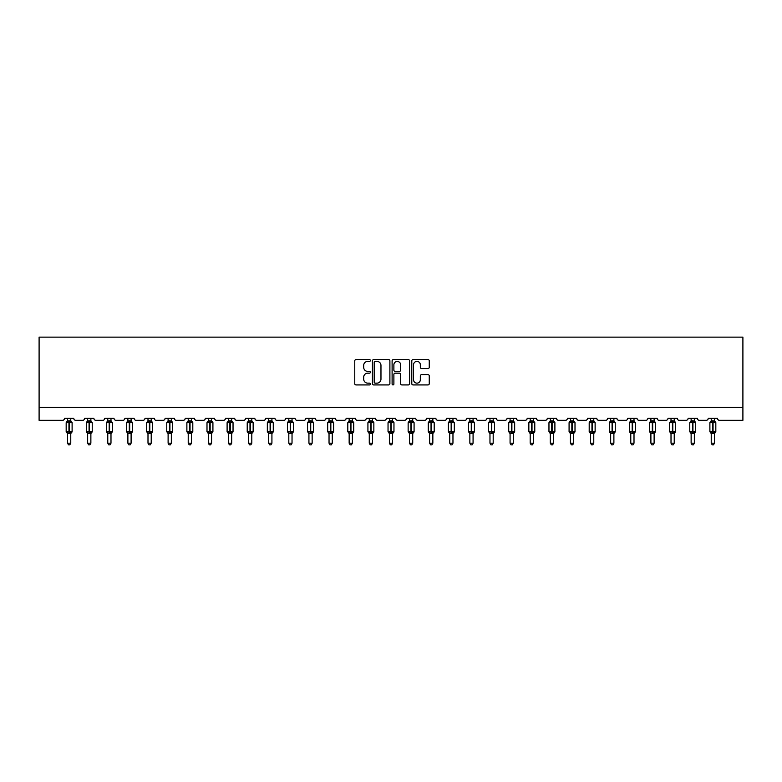 <?xml version="1.0" encoding="UTF-8"?>
<svg xmlns="http://www.w3.org/2000/svg" width="782" height="782" viewBox="0 0 782 782"><rect width="100%" height="100%" fill="white"/><g stroke="black" fill="none" stroke-linecap="round" stroke-linejoin="round"><path stroke-width="1.17" d="M370.365 360.502A0.89 0.89 0 0 0 369.485 359.612L356.035 359.612A1.261 1.261 0 0 0 354.764 360.883L354.764 383.659A1.261 1.261 0 0 0 356.035 384.93L369.485 384.93A0.89 0.89 0 0 0 370.365 384.04A0.89 0.89 0 0 0 369.485 383.151L367.745 383.151A4.047 4.047 0 0 1 363.689 379.104L363.689 377.207A4.047 4.047 0 0 1 367.745 373.161L369.485 373.161A0.89 0.89 0 0 0 370.365 372.271A0.89 0.89 0 0 0 369.485 371.382L367.745 371.382A4.047 4.047 0 0 1 363.689 367.335L363.689 365.438A4.047 4.047 0 0 1 367.745 361.382L369.485 361.382A0.89 0.89 0 0 0 370.365 360.502M427.989 368.537A1.261 1.261 0 0 0 429.259 367.266L429.259 360.883A1.261 1.261 0 0 0 427.989 359.612L413.052 359.612A1.261 1.261 0 0 0 411.791 360.883L411.791 383.659A1.261 1.261 0 0 0 413.052 384.93L427.989 384.93A1.261 1.261 0 0 0 429.259 383.659L429.259 375.937A1.261 1.261 0 0 0 427.989 374.676L421.596 374.676A1.261 1.261 0 0 0 420.335 375.937L420.335 379.769A3.382 3.382 0 0 1 416.943 383.151A3.382 3.382 0 0 1 413.561 379.769L413.561 364.774A3.382 3.382 0 0 1 416.943 361.382A3.382 3.382 0 0 1 420.335 364.774L420.335 367.266A1.261 1.261 0 0 0 421.596 368.537L427.989 368.537M742.9 407.412L742.9 337.13L39.1 337.13L39.1 420.305L62.57 420.305A1.935 1.935 0 0 0 64.505 418.37L73.791 418.37A1.935 1.935 0 0 0 75.717 420.305L82.687 420.305A1.935 1.935 0 0 0 84.622 418.37L93.899 418.37A1.935 1.935 0 0 0 95.834 420.305L102.804 420.305A1.935 1.935 0 0 0 104.739 418.37L114.016 418.37A1.935 1.935 0 0 0 115.951 420.305L122.921 420.305A1.935 1.935 0 0 0 124.846 418.37L134.133 418.37A1.935 1.935 0 0 0 136.068 420.305L143.028 420.305A1.935 1.935 0 0 0 144.963 418.37L154.25 418.37A1.935 1.935 0 0 0 156.185 420.305L163.145 420.305A1.935 1.935 0 0 0 165.08 418.37L174.366 418.37A1.935 1.935 0 0 0 176.302 420.305L183.262 420.305A1.935 1.935 0 0 0 185.197 418.37L194.483 418.37A1.935 1.935 0 0 0 196.419 420.305L203.379 420.305A1.935 1.935 0 0 0 205.314 418.37L214.6 418.37A1.935 1.935 0 0 0 216.536 420.305L223.496 420.305A1.935 1.935 0 0 0 225.431 418.37L234.717 418.37A1.935 1.935 0 0 0 236.653 420.305L243.613 420.305A1.935 1.935 0 0 0 245.548 418.37L254.834 418.37A1.935 1.935 0 0 0 256.76 420.305L263.73 420.305A1.935 1.935 0 0 0 265.665 418.37L274.951 418.37A1.935 1.935 0 0 0 276.877 420.305L283.846 420.305A1.935 1.935 0 0 0 285.782 418.37L295.058 418.37A1.935 1.935 0 0 0 296.994 420.305L303.963 420.305A1.935 1.935 0 0 0 305.899 418.37L315.175 418.37A1.935 1.935 0 0 0 317.111 420.305L324.08 420.305A1.935 1.935 0 0 0 326.006 418.37L335.292 418.37A1.935 1.935 0 0 0 337.228 420.305L344.188 420.305A1.935 1.935 0 0 0 346.123 418.37L355.409 418.37A1.935 1.935 0 0 0 357.345 420.305L364.304 420.305A1.935 1.935 0 0 0 366.24 418.37L375.526 418.37A1.935 1.935 0 0 0 377.462 420.305L384.421 420.305A1.935 1.935 0 0 0 386.357 418.37L395.643 418.37A1.935 1.935 0 0 0 397.579 420.305L404.538 420.305A1.935 1.935 0 0 0 406.474 418.37L415.76 418.37A1.935 1.935 0 0 0 417.696 420.305L424.655 420.305A1.935 1.935 0 0 0 426.591 418.37L435.877 418.37A1.935 1.935 0 0 0 437.812 420.305L444.772 420.305A1.935 1.935 0 0 0 446.708 418.37L455.994 418.37A1.935 1.935 0 0 0 457.92 420.305L464.889 420.305A1.935 1.935 0 0 0 466.825 418.37L476.101 418.37A1.935 1.935 0 0 0 478.037 420.305L485.006 420.305A1.935 1.935 0 0 0 486.942 418.37L496.218 418.37A1.935 1.935 0 0 0 498.154 420.305L505.123 420.305A1.935 1.935 0 0 0 507.049 418.37L516.335 418.37A1.935 1.935 0 0 0 518.271 420.305L525.24 420.305A1.935 1.935 0 0 0 527.166 418.37L536.452 418.37A1.935 1.935 0 0 0 538.387 420.305L545.347 420.305A1.935 1.935 0 0 0 547.283 418.37L556.569 418.37A1.935 1.935 0 0 0 558.504 420.305L565.464 420.305A1.935 1.935 0 0 0 567.4 418.37L576.686 418.37A1.935 1.935 0 0 0 578.621 420.305L585.581 420.305A1.935 1.935 0 0 0 587.517 418.37L596.803 418.37A1.935 1.935 0 0 0 598.738 420.305L605.698 420.305A1.935 1.935 0 0 0 607.634 418.37L616.92 418.37A1.935 1.935 0 0 0 618.855 420.305L625.815 420.305A1.935 1.935 0 0 0 627.751 418.37L637.037 418.37A1.935 1.935 0 0 0 638.972 420.305L645.932 420.305A1.935 1.935 0 0 0 647.867 418.37L657.154 418.37A1.935 1.935 0 0 0 659.079 420.305L666.049 420.305A1.935 1.935 0 0 0 667.984 418.37L677.261 418.37A1.935 1.935 0 0 0 679.196 420.305L686.166 420.305A1.935 1.935 0 0 0 688.101 418.37L697.378 418.37A1.935 1.935 0 0 0 699.313 420.305L706.283 420.305A1.935 1.935 0 0 0 708.209 418.37L717.495 418.37A1.935 1.935 0 0 0 719.43 420.305L742.9 420.305L742.9 407.412L39.1 407.412M389.895 360.883A1.261 1.261 0 0 0 388.625 359.612L373.688 359.612A1.261 1.261 0 0 0 372.428 360.883L372.428 383.659A1.261 1.261 0 0 0 373.688 384.93L388.625 384.93A1.261 1.261 0 0 0 389.895 383.659L389.895 360.883M393.375 359.612L408.312 359.612A1.261 1.261 0 0 1 409.572 360.883L409.572 383.659A1.261 1.261 0 0 1 408.312 384.93L401.919 384.93A1.261 1.261 0 0 1 400.648 383.659L400.648 374.422A1.261 1.261 0 0 0 399.387 373.161L395.145 373.161A1.261 1.261 0 0 0 393.884 374.422L393.884 384.04A0.89 0.89 0 0 1 392.994 384.93A0.89 0.89 0 0 1 392.105 384.04L392.105 360.883A1.261 1.261 0 0 1 393.375 359.612M375.086 361.382A0.89 0.89 0 0 0 374.197 362.271L374.197 382.271A0.89 0.89 0 0 0 375.086 383.151L376.914 383.151A4.047 4.047 0 0 0 380.971 379.104L380.971 365.438A4.047 4.047 0 0 0 376.914 361.382L375.086 361.382M400.648 364.832A3.382 3.382 0 0 0 397.266 361.45A3.382 3.382 0 0 0 393.884 364.832L393.884 370.121A1.261 1.261 0 0 0 395.145 371.382L399.387 371.382A1.261 1.261 0 0 0 400.648 370.121L400.648 364.832M67.535 443.189L70.761 443.189L69.794 444.87L68.503 444.87L67.535 443.189L67.535 433.404A1.417 1.349 180 0 0 66.793 432.221L69.334 431.684L69.334 422.075L71.69 422.055A0.645 0.645 0 0 1 72.11 422.661L66.177 422.661L66.177 431.684L68.953 431.684L68.953 422.075L66.793 422.114A1.417 1.349 0 0 0 67.535 420.921L70.761 420.99L70.761 418.37M70.761 443.189L70.761 433.345L68.953 433.541L68.953 432.26L69.334 431.684L72.11 431.684A0.645 0.645 0 0 1 71.69 432.29L70.761 433.619M70.761 433.414L70.761 433.414A1.417 1.349 180 0 1 71.504 432.221L71.69 432.29M68.953 433.541L67.535 433.414M67.535 418.37L67.535 420.931M69.334 433.541L69.334 432.26L71.504 432.221M67.535 420.99L67.066 422.534L67.535 420.99M71.221 422.534L70.761 420.99M70.761 433.345L71.221 431.811M67.535 433.345L67.066 431.811M87.652 443.189L90.868 443.189L89.901 444.87L88.62 444.87L87.652 443.189L87.652 433.404A1.417 1.349 180 0 0 86.9 432.221L89.451 431.684L89.451 422.075L91.807 422.055A0.645 0.645 0 0 1 92.227 422.661L86.294 422.661L86.294 431.684L89.07 431.684L89.07 422.075L86.9 422.114A1.417 1.349 0 0 0 87.652 420.921L90.878 420.99L90.868 418.37M90.868 443.189L90.878 433.345L89.07 433.541L89.07 432.26L89.451 431.684L92.227 431.684A0.645 0.645 0 0 1 91.807 432.29L90.868 433.619M90.868 433.414L90.868 433.414A1.417 1.349 180 0 1 91.621 432.221L91.807 432.29M89.07 433.541L87.652 433.414M87.652 418.37L87.652 420.931M89.451 433.541L89.451 432.26L91.621 432.221M87.652 420.99L87.183 422.534L87.652 420.99M91.338 422.534L90.878 420.99M90.878 433.345L91.338 431.811M87.652 433.345L87.183 431.811M107.769 443.189L110.985 443.189L110.018 444.87L108.737 444.87L107.769 443.189L107.769 433.404A1.417 1.349 180 0 0 107.017 432.221L109.568 431.684L109.568 422.075L111.924 422.055A0.645 0.645 0 0 1 112.344 422.661L106.411 422.661L106.411 431.684L109.187 431.684L109.187 422.075L107.017 422.114A1.417 1.349 0 0 0 107.769 420.921L110.985 420.99L110.985 418.37M110.985 443.189L110.985 433.345L109.187 433.541L109.187 432.26L109.568 431.684L112.344 431.684A0.645 0.645 0 0 1 111.924 432.29L110.985 433.619M110.985 433.414L110.985 433.414A1.417 1.349 180 0 1 111.738 432.221L111.924 432.29M109.187 433.541L107.769 433.414M107.769 418.37L107.769 420.931M109.568 433.541L109.568 432.26L111.738 432.221M107.76 420.99L107.3 422.534L107.76 420.99M111.455 422.534L110.985 420.99M110.985 433.345L111.455 431.811M107.76 433.345L107.3 431.811M127.877 443.189L131.102 443.189L130.135 444.87L128.844 444.87L127.877 443.189L127.877 433.404A1.417 1.349 180 0 0 127.134 432.221L129.685 431.684L129.685 422.075L132.031 422.055A0.645 0.645 0 0 1 132.461 422.661L126.528 422.661L126.528 431.684L129.304 431.684L129.304 422.075L127.134 422.114A1.417 1.349 0 0 0 127.877 420.921L131.102 420.99L131.102 418.37M131.102 443.189L131.102 433.345L129.304 433.541L129.304 432.26L129.685 431.684L132.461 431.684A0.645 0.645 0 0 1 132.031 432.29L131.102 433.619M131.102 433.414L131.102 433.414A1.417 1.349 180 0 1 131.845 432.221L132.031 432.29M129.304 433.541L127.877 433.414M127.877 418.37L127.877 420.931M129.685 433.541L129.685 432.26L131.845 432.221M127.877 420.99L127.417 422.534L127.877 420.99M131.571 422.534L131.102 420.99M131.102 433.345L131.571 431.811M127.877 433.345L127.417 431.811M147.994 443.189L151.219 443.189L150.252 444.87L148.961 444.87L147.994 443.189L147.994 433.404A1.417 1.349 180 0 0 147.251 432.221L149.802 431.684L149.802 422.075L152.148 422.055A0.645 0.645 0 0 1 152.578 422.661L146.645 422.661L146.645 431.684L149.411 431.684L149.411 422.075L147.251 422.114A1.417 1.349 0 0 0 147.994 420.921L151.219 420.99L151.219 418.37M151.219 443.189L151.219 433.345L149.411 433.541L149.411 432.26L149.802 431.684L152.578 431.684A0.645 0.645 0 0 1 152.148 432.29L151.219 433.619M151.219 433.414L151.219 433.414A1.417 1.349 180 0 1 151.962 432.221L152.148 432.29M149.411 433.541L147.994 433.414M147.994 418.37L147.994 420.931M149.802 433.541L149.802 432.26L151.962 432.221M147.994 420.99L147.524 422.534L147.994 420.99M151.688 422.534L151.219 420.99M151.219 433.345L151.688 431.811M147.994 433.345L147.524 431.811M168.11 443.189L171.336 443.189L170.368 444.87L169.078 444.87L168.11 443.189L168.11 433.404A1.417 1.349 180 0 0 167.368 432.221L169.919 431.684L169.919 422.075L172.265 422.055A0.645 0.645 0 0 1 172.695 422.661L166.762 422.661L166.762 431.684L169.528 431.684L169.528 422.075L167.368 422.114A1.417 1.349 0 0 0 168.11 420.921L171.336 420.99L171.336 418.37M171.336 443.189L171.336 433.345L169.528 433.541L169.528 432.26L169.919 431.684L172.695 431.684A0.645 0.645 0 0 1 172.265 432.29L171.336 433.619M171.336 433.414L171.336 433.414A1.417 1.349 180 0 1 172.079 432.221L172.265 432.29M169.528 433.541L168.11 433.414M168.11 418.37L168.11 420.931M169.919 433.541L169.919 432.26L172.079 432.221M168.11 420.99L167.641 422.534L168.11 420.99M171.805 422.534L171.336 420.99M171.336 433.345L171.805 431.811M168.11 433.345L167.641 431.811M188.227 443.189L191.453 443.189L190.485 444.87L189.195 444.87L188.227 443.189L188.227 433.404A1.417 1.349 180 0 0 187.485 432.221L190.036 431.684L190.036 422.075L192.382 422.055A0.645 0.645 0 0 1 192.802 422.661L186.878 422.661L186.878 431.684L189.645 431.684L189.645 422.075L187.485 422.114A1.417 1.349 0 0 0 188.227 420.921L191.453 420.99L191.453 418.37M191.453 443.189L191.453 433.345L189.645 433.541L189.645 432.26L190.036 431.684L192.802 431.684A0.645 0.645 0 0 1 192.382 432.29L191.453 433.619M191.453 433.414L191.453 433.414A1.417 1.349 180 0 1 192.196 432.221L192.382 432.29M189.645 433.541L188.227 433.414M188.227 418.37L188.227 420.931M190.036 433.541L190.036 432.26L192.196 432.221M188.227 420.99L187.758 422.534L188.227 420.99M191.922 422.534L191.453 420.99M191.453 433.345L191.922 431.811M188.227 433.345L187.758 431.811M208.344 443.189L211.57 443.189L210.602 444.87L209.312 444.87L208.344 443.189L208.344 433.404A1.417 1.349 180 0 0 207.601 432.221L210.153 431.684L210.153 422.075L212.499 422.055A0.645 0.645 0 0 1 212.919 422.661L206.995 422.661L206.995 431.684L209.762 431.684L209.762 422.075L207.601 422.114A1.417 1.349 0 0 0 208.344 420.921L211.57 420.99L211.57 418.37M211.57 443.189L211.57 433.345L209.762 433.541L209.762 432.26L210.153 431.684L212.919 431.684A0.645 0.645 0 0 1 212.499 432.29L211.57 433.619M211.57 433.414L211.57 433.414A1.417 1.349 180 0 1 212.313 432.221L212.499 432.29M209.762 433.541L208.344 433.414M208.344 418.37L208.344 420.931M210.153 433.541L210.153 432.26L212.313 432.221M208.344 420.99L207.875 422.534L208.344 420.99M212.039 422.534L211.57 420.99M211.57 433.345L212.039 431.811M208.344 433.345L207.875 431.811M228.461 443.189L231.687 443.189L230.719 444.87L229.429 444.87L228.461 443.189L228.461 433.404A1.417 1.349 180 0 0 227.718 432.221L230.27 431.684L230.27 422.075L232.616 422.055A0.645 0.645 0 0 1 233.036 422.661L227.103 422.661L227.103 431.684L229.879 431.684L229.879 422.075L227.718 422.114A1.417 1.349 0 0 0 228.461 420.921L231.687 420.99L231.687 418.37M231.687 443.189L231.687 433.345L229.879 433.541L229.879 432.26L230.27 431.684L233.036 431.684A0.645 0.645 0 0 1 232.616 432.29L231.687 433.619M231.687 433.414L231.687 433.414A1.417 1.349 180 0 1 232.43 432.221L232.616 432.29M229.879 433.541L228.461 433.414M228.461 418.37L228.461 420.931M230.27 433.541L230.27 432.26L232.43 432.221M228.461 420.99L227.992 422.534L228.461 420.99M232.156 422.534L231.687 420.99M231.687 433.345L232.156 431.811M228.461 433.345L227.992 431.811M248.578 443.189L251.804 443.189L250.836 444.87L249.546 444.87L248.578 443.189L248.578 433.404A1.417 1.349 180 0 0 247.835 432.221L250.387 431.684L250.387 422.075L252.733 422.055A0.645 0.645 0 0 1 253.153 422.661L247.22 422.661L247.22 431.684L249.996 431.684L249.996 422.075L247.835 422.114A1.417 1.349 0 0 0 248.578 420.921L251.804 420.99L251.804 418.37M251.804 443.189L251.804 433.345L249.996 433.541L249.996 432.26L250.387 431.684L253.153 431.684A0.645 0.645 0 0 1 252.733 432.29L251.804 433.619M251.804 433.414L251.804 433.414A1.417 1.349 180 0 1 252.547 432.221L252.733 432.29M249.996 433.541L248.578 433.414M248.578 418.37L248.578 420.931M250.387 433.541L250.387 432.26L252.547 432.221M248.578 420.99L248.109 422.534L248.578 420.99M252.263 422.534L251.804 420.99M251.804 433.345L252.263 431.811M248.578 433.345L248.109 431.811M268.695 443.189L271.921 443.189L270.953 444.87L269.663 444.87L268.695 443.189L268.695 433.404A1.417 1.349 180 0 0 267.952 432.221L270.494 431.684L270.494 422.075L272.85 422.055A0.645 0.645 0 0 1 273.27 422.661L267.336 422.661L267.336 431.684L270.113 431.684L270.113 422.075L267.952 422.114A1.417 1.349 0 0 0 268.695 420.921L271.921 420.99L271.921 418.37M271.921 443.189L271.921 433.345L270.113 433.541L270.113 432.26L270.494 431.684L273.27 431.684A0.645 0.645 0 0 1 272.85 432.29L271.921 433.619M271.921 433.414L271.921 433.414A1.417 1.349 180 0 1 272.664 432.221L272.85 432.29M270.113 433.541L268.695 433.414M268.695 418.37L268.695 420.931M270.494 433.541L270.494 432.26L272.664 432.221M268.695 420.99L268.226 422.534L268.695 420.99M272.38 422.534L271.921 420.99M271.921 433.345L272.38 431.811M268.695 433.345L268.226 431.811M288.812 443.189L292.028 443.189L291.06 444.87L289.78 444.87L288.812 443.189L288.812 433.404A1.417 1.349 180 0 0 288.059 432.221L290.611 431.684L290.611 422.075L292.967 422.055A0.645 0.645 0 0 1 293.387 422.661L287.453 422.661L287.453 431.684L290.23 431.684L290.23 422.075L288.059 422.114A1.417 1.349 0 0 0 288.812 420.921L292.038 420.99L292.028 418.37M292.028 443.189L292.038 433.345L290.23 433.541L290.23 432.26L290.611 431.684L293.387 431.684A0.645 0.645 0 0 1 292.967 432.29L292.028 433.619M292.028 433.414L292.028 433.414A1.417 1.349 180 0 1 292.781 432.221L292.967 432.29M290.23 433.541L288.812 433.414M288.812 418.37L288.812 420.931M290.611 433.541L290.611 432.26L292.781 432.221M288.812 420.99L288.343 422.534L288.812 420.99M292.497 422.534L292.038 420.99M292.038 433.345L292.497 431.811M288.812 433.345L288.343 431.811M308.929 443.189L312.145 443.189L311.177 444.87L309.897 444.87L308.929 443.189L308.929 433.404A1.417 1.349 180 0 0 308.176 432.221L310.728 431.684L310.728 422.075L313.083 422.055A0.645 0.645 0 0 1 313.504 422.661L307.57 422.661L307.57 431.684L310.346 431.684L310.346 422.075L308.176 422.114A1.417 1.349 0 0 0 308.929 420.921L312.145 420.99L312.145 418.37M312.145 443.189L312.145 433.345L310.346 433.541L310.346 432.26L310.728 431.684L313.504 431.684A0.645 0.645 0 0 1 313.083 432.29L312.145 433.619M312.145 433.414L312.145 433.414A1.417 1.349 180 0 1 312.898 432.221L313.083 432.29M310.346 433.541L308.929 433.414M308.929 418.37L308.929 420.931M310.728 433.541L310.728 432.26L312.898 432.221M308.919 420.99L308.46 422.534L308.919 420.99M312.614 422.534L312.145 420.99M312.145 433.345L312.614 431.811M308.919 433.345L308.46 431.811M329.036 443.189L332.262 443.189L331.294 444.87L330.004 444.87L329.036 443.189L329.036 433.404A1.417 1.349 180 0 0 328.293 432.221L330.845 431.684L330.845 422.075L333.191 422.055A0.645 0.645 0 0 1 333.621 422.661L327.687 422.661L327.687 431.684L330.463 431.684L330.463 422.075L328.293 422.114A1.417 1.349 0 0 0 329.036 420.921L332.262 420.99L332.262 418.37M332.262 443.189L332.262 433.345L330.463 433.541L330.463 432.26L330.845 431.684L333.621 431.684A0.645 0.645 0 0 1 333.191 432.29L332.262 433.619M332.262 433.414L332.262 433.414A1.417 1.349 180 0 1 333.005 432.221L333.191 432.29M330.463 433.541L329.036 433.414M329.036 418.37L329.036 420.931M330.845 433.541L330.845 432.26L333.005 432.221M329.036 420.99L328.577 422.534L329.036 420.99M332.731 422.534L332.262 420.99M332.262 433.345L332.731 431.811M329.036 433.345L328.577 431.811M349.153 443.189L352.379 443.189L351.411 444.87L350.121 444.87L349.153 443.189L349.153 433.404A1.417 1.349 180 0 0 348.41 432.221L350.962 431.684L350.962 422.075L353.308 422.055A0.645 0.645 0 0 1 353.738 422.661L347.804 422.661L347.804 431.684L350.571 431.684L350.571 422.075L348.41 422.114A1.417 1.349 0 0 0 349.153 420.921L352.379 420.99L352.379 418.37M352.379 443.189L352.379 433.345L350.571 433.541L350.571 432.26L350.962 431.684L353.738 431.684A0.645 0.645 0 0 1 353.308 432.29L352.379 433.619M352.379 433.414L352.379 433.414A1.417 1.349 180 0 1 353.122 432.221L353.308 432.29M350.571 433.541L349.153 433.414M349.153 418.37L349.153 420.931M350.962 433.541L350.962 432.26L353.122 432.221M349.153 420.99L348.684 422.534L349.153 420.99M352.848 422.534L352.379 420.99M352.379 433.345L352.848 431.811M349.153 433.345L348.684 431.811M369.27 443.189L372.496 443.189L371.528 444.87L370.238 444.87L369.27 443.189L369.27 433.404A1.417 1.349 180 0 0 368.527 432.221L371.079 431.684L371.079 422.075L373.425 422.055A0.645 0.645 0 0 1 373.855 422.661L367.921 422.661L367.921 431.684L370.688 431.684L370.688 422.075L368.527 422.114A1.417 1.349 0 0 0 369.27 420.921L372.496 420.99L372.496 418.37M372.496 443.189L372.496 433.345L370.688 433.541L370.688 432.26L371.079 431.684L373.855 431.684A0.645 0.645 0 0 1 373.425 432.29L372.496 433.619M372.496 433.414L372.496 433.414A1.417 1.349 180 0 1 373.239 432.221L373.425 432.29M370.688 433.541L369.27 433.414M369.27 418.37L369.27 420.931M371.079 433.541L371.079 432.26L373.239 432.221M369.27 420.99L368.801 422.534L369.27 420.99M372.965 422.534L372.496 420.99M372.496 433.345L372.965 431.811M369.27 433.345L368.801 431.811M389.387 443.189L392.613 443.189L391.645 444.87L390.355 444.87L389.387 443.189L389.387 433.404A1.417 1.349 180 0 0 388.644 432.221L391.195 431.684L391.195 422.075L393.542 422.055A0.645 0.645 0 0 1 393.962 422.661L388.038 422.661L388.038 431.684L390.805 431.684L390.805 422.075L388.644 422.114A1.417 1.349 0 0 0 389.387 420.921L392.613 420.99L392.613 418.37M392.613 443.189L392.613 433.345L390.805 433.541L390.805 432.26L391.195 431.684L393.962 431.684A0.645 0.645 0 0 1 393.542 432.29L392.613 433.619M392.613 433.414L392.613 433.414A1.417 1.349 180 0 1 393.356 432.221L393.542 432.29M390.805 433.541L389.387 433.414M389.387 418.37L389.387 420.931M391.195 433.541L391.195 432.26L393.356 432.221M389.387 420.99L388.918 422.534L389.387 420.99M393.082 422.534L392.613 420.99M392.613 433.345L393.082 431.811M389.387 433.345L388.918 431.811M409.504 443.189L412.73 443.189L411.762 444.87L410.472 444.87L409.504 443.189L409.504 433.404A1.417 1.349 180 0 0 408.761 432.221L411.312 431.684L411.312 422.075L413.658 422.055A0.645 0.645 0 0 1 414.079 422.661L408.145 422.661L408.145 431.684L410.921 431.684L410.921 422.075L408.761 422.114A1.417 1.349 0 0 0 409.504 420.921L412.73 420.99L412.73 418.37M412.73 443.189L412.73 433.345L410.921 433.541L410.921 432.26L411.312 431.684L414.079 431.684A0.645 0.645 0 0 1 413.658 432.29L412.73 433.619M412.73 433.414L412.73 433.414A1.417 1.349 180 0 1 413.473 432.221L413.658 432.29M410.921 433.541L409.504 433.414M409.504 418.37L409.504 420.931M411.312 433.541L411.312 432.26L413.473 432.221M409.504 420.99L409.035 422.534L409.504 420.99M413.199 422.534L412.73 420.99M412.73 433.345L413.199 431.811M409.504 433.345L409.035 431.811M429.621 443.189L432.847 443.189L431.879 444.87L430.589 444.87L429.621 443.189L429.621 433.404A1.417 1.349 180 0 0 428.878 432.221L431.429 431.684L431.429 422.075L433.775 422.055A0.645 0.645 0 0 1 434.196 422.661L428.262 422.661L428.262 431.684L431.038 431.684L431.038 422.075L428.878 422.114A1.417 1.349 0 0 0 429.621 420.921L432.847 420.99L432.847 418.37M432.847 443.189L432.847 433.345L431.038 433.541L431.038 432.26L431.429 431.684L434.196 431.684A0.645 0.645 0 0 1 433.775 432.29L432.847 433.619M432.847 433.414L432.847 433.414A1.417 1.349 180 0 1 433.59 432.221L433.775 432.29M431.038 433.541L429.621 433.414M429.621 418.37L429.621 420.931M431.429 433.541L431.429 432.26L433.59 432.221M429.621 420.99L429.152 422.534L429.621 420.99M433.316 422.534L432.847 420.99M432.847 433.345L433.316 431.811M429.621 433.345L429.152 431.811M449.738 443.189L452.964 443.189L451.996 444.87L450.706 444.87L449.738 443.189L449.738 433.404A1.417 1.349 180 0 0 448.995 432.221L451.537 431.684L451.537 422.075L453.892 422.055A0.645 0.645 0 0 1 454.313 422.661L448.379 422.661L448.379 431.684L451.155 431.684L451.155 422.075L448.995 422.114A1.417 1.349 0 0 0 449.738 420.921L452.964 420.99L452.964 418.37M452.964 443.189L452.964 433.345L451.155 433.541L451.155 432.26L451.537 431.684L454.313 431.684A0.645 0.645 0 0 1 453.892 432.29L452.964 433.619M452.964 433.414L452.964 433.414A1.417 1.349 180 0 1 453.707 432.221L453.892 432.29M451.155 433.541L449.738 433.414M449.738 418.37L449.738 420.931M451.537 433.541L451.537 432.26L453.707 432.221M449.738 420.99L449.269 422.534L449.738 420.99M453.423 422.534L452.964 420.99M452.964 433.345L453.423 431.811M449.738 433.345L449.269 431.811M469.855 443.189L473.071 443.189L472.103 444.87L470.823 444.87L469.855 443.189L469.855 433.404A1.417 1.349 180 0 0 469.102 432.221L471.654 431.684L471.654 422.075L474.009 422.055A0.645 0.645 0 0 1 474.43 422.661L468.496 422.661L468.496 431.684L471.272 431.684L471.272 422.075L469.102 422.114A1.417 1.349 0 0 0 469.855 420.921L473.081 420.99L473.071 418.37M473.071 443.189L473.081 433.345L471.272 433.541L471.272 432.26L471.654 431.684L474.43 431.684A0.645 0.645 0 0 1 474.009 432.29L473.071 433.619M473.071 433.414L473.071 433.414A1.417 1.349 180 0 1 473.824 432.221L474.009 432.29M471.272 433.541L469.855 433.414M469.855 418.37L469.855 420.931M471.654 433.541L471.654 432.26L473.824 432.221M469.855 420.99L469.386 422.534L469.855 420.99M473.54 422.534L473.081 420.99M473.081 433.345L473.54 431.811M469.855 433.345L469.386 431.811M489.972 443.189L493.188 443.189L492.22 444.87L490.94 444.87L489.972 443.189L489.972 433.404A1.417 1.349 180 0 0 489.219 432.221L491.77 431.684L491.77 422.075L494.126 422.055A0.645 0.645 0 0 1 494.547 422.661L488.613 422.661L488.613 431.684L491.389 431.684L491.389 422.075L489.219 422.114A1.417 1.349 0 0 0 489.972 420.921L493.188 420.99L493.188 418.37M493.188 443.189L493.188 433.345L491.389 433.541L491.389 432.26L491.77 431.684L494.547 431.684A0.645 0.645 0 0 1 494.126 432.29L493.188 433.619M493.188 433.414L493.188 433.414A1.417 1.349 180 0 1 493.941 432.221L494.126 432.29M491.389 433.541L489.972 433.414M489.972 418.37L489.972 420.931M491.77 433.541L491.77 432.26L493.941 432.221M489.962 420.99L489.503 422.534L489.962 420.99M493.657 422.534L493.188 420.99M493.188 433.345L493.657 431.811M489.962 433.345L489.503 431.811M510.079 443.189L513.305 443.189L512.337 444.87L511.047 444.87L510.079 443.189L510.079 433.404A1.417 1.349 180 0 0 509.336 432.221L511.887 431.684L511.887 422.075L514.243 422.055A0.645 0.645 0 0 1 514.664 422.661L508.73 422.661L508.73 431.684L511.506 431.684L511.506 422.075L509.336 422.114A1.417 1.349 0 0 0 510.079 420.921L513.305 420.99L513.305 418.37M513.305 443.189L513.305 433.345L511.506 433.541L511.506 432.26L511.887 431.684L514.664 431.684A0.645 0.645 0 0 1 514.243 432.29L513.305 433.619M513.305 433.414L513.305 433.414A1.417 1.349 180 0 1 514.048 432.221L514.243 432.29M511.506 433.541L510.079 433.414M510.079 418.37L510.079 420.931M511.887 433.541L511.887 432.26L514.048 432.221M510.079 420.99L509.62 422.534L510.079 420.99M513.774 422.534L513.305 420.99M513.305 433.345L513.774 431.811M510.079 433.345L509.62 431.811M530.196 443.189L533.422 443.189L532.454 444.87L531.164 444.87L530.196 443.189L530.196 433.404A1.417 1.349 180 0 0 529.453 432.221L532.004 431.684L532.004 422.075L534.35 422.055A0.645 0.645 0 0 1 534.78 422.661L528.847 422.661L528.847 431.684L531.613 431.684L531.613 422.075L529.453 422.114A1.417 1.349 0 0 0 530.196 420.921L533.422 420.99L533.422 418.37M533.422 443.189L533.422 433.345L531.613 433.541L531.613 432.26L532.004 431.684L534.78 431.684A0.645 0.645 0 0 1 534.35 432.29L533.422 433.619M533.422 433.414L533.422 433.414A1.417 1.349 180 0 1 534.165 432.221L534.35 432.29M531.613 433.541L530.196 433.414M530.196 418.37L530.196 420.931M532.004 433.541L532.004 432.26L534.165 432.221M530.196 420.99L529.737 422.534L530.196 420.99M533.891 422.534L533.422 420.99M533.422 433.345L533.891 431.811M530.196 433.345L529.737 431.811M550.313 443.189L553.539 443.189L552.571 444.87L551.281 444.87L550.313 443.189L550.313 433.404A1.417 1.349 180 0 0 549.57 432.221L552.121 431.684L552.121 422.075L554.467 422.055A0.645 0.645 0 0 1 554.897 422.661L548.964 422.661L548.964 431.684L551.73 431.684L551.73 422.075L549.57 422.114A1.417 1.349 0 0 0 550.313 420.921L553.539 420.99L553.539 418.37M553.539 443.189L553.539 433.345L551.73 433.541L551.73 432.26L552.121 431.684L554.897 431.684A0.645 0.645 0 0 1 554.467 432.29L553.539 433.619M553.539 433.414L553.539 433.414A1.417 1.349 180 0 1 554.282 432.221L554.467 432.29M551.73 433.541L550.313 433.414M550.313 418.37L550.313 420.931M552.121 433.541L552.121 432.26L554.282 432.221M550.313 420.99L549.844 422.534L550.313 420.99M554.008 422.534L553.539 420.99M553.539 433.345L554.008 431.811M550.313 433.345L549.844 431.811M570.43 443.189L573.656 443.189L572.688 444.87L571.398 444.87L570.43 443.189L570.43 433.404A1.417 1.349 180 0 0 569.687 432.221L572.238 431.684L572.238 422.075L574.584 422.055A0.645 0.645 0 0 1 575.005 422.661L569.081 422.661L569.081 431.684L571.847 431.684L571.847 422.075L569.687 422.114A1.417 1.349 0 0 0 570.43 420.921L573.656 420.99L573.656 418.37M573.656 443.189L573.656 433.345L571.847 433.541L571.847 432.26L572.238 431.684L575.005 431.684A0.645 0.645 0 0 1 574.584 432.29L573.656 433.619M573.656 433.414L573.656 433.414A1.417 1.349 180 0 1 574.399 432.221L574.584 432.29M571.847 433.541L570.43 433.414M570.43 418.37L570.43 420.931M572.238 433.541L572.238 432.26L574.399 432.221M570.43 420.99L569.961 422.534L570.43 420.99M574.125 422.534L573.656 420.99M573.656 433.345L574.125 431.811M570.43 433.345L569.961 431.811M590.547 443.189L593.773 443.189L592.805 444.87L591.515 444.87L590.547 443.189L590.547 433.404A1.417 1.349 180 0 0 589.804 432.221L592.355 431.684L592.355 422.075L594.701 422.055A0.645 0.645 0 0 1 595.122 422.661L589.198 422.661L589.198 431.684L591.964 431.684L591.964 422.075L589.804 422.114A1.417 1.349 0 0 0 590.547 420.921L593.773 420.99L593.773 418.37M593.773 443.189L593.773 433.345L591.964 433.541L591.964 432.26L592.355 431.684L595.122 431.684A0.645 0.645 0 0 1 594.701 432.29L593.773 433.619M593.773 433.414L593.773 433.414A1.417 1.349 180 0 1 594.516 432.221L594.701 432.29M591.964 433.541L590.547 433.414M590.547 418.37L590.547 420.931M592.355 433.541L592.355 432.26L594.516 432.221M590.547 420.99L590.078 422.534L590.547 420.99M594.242 422.534L593.773 420.99M593.773 433.345L594.242 431.811M590.547 433.345L590.078 431.811M610.664 443.189L613.89 443.189L612.922 444.87L611.632 444.87L610.664 443.189L610.664 433.404A1.417 1.349 180 0 0 609.921 432.221L612.472 431.684L612.472 422.075L614.818 422.055A0.645 0.645 0 0 1 615.239 422.661L609.305 422.661L609.305 431.684L612.081 431.684L612.081 422.075L609.921 422.114A1.417 1.349 0 0 0 610.664 420.921L613.89 420.99L613.89 418.37M613.89 443.189L613.89 433.345L612.081 433.541L612.081 432.26L612.472 431.684L615.239 431.684A0.645 0.645 0 0 1 614.818 432.29L613.89 433.619M613.89 433.414L613.89 433.414A1.417 1.349 180 0 1 614.632 432.221L614.818 432.29M612.081 433.541L610.664 433.414M610.664 418.37L610.664 420.931M612.472 433.541L612.472 432.26L614.632 432.221M610.664 420.99L610.195 422.534L610.664 420.99M614.359 422.534L613.89 420.99M613.89 433.345L614.359 431.811M610.664 433.345L610.195 431.811M630.781 443.189L634.007 443.189L633.039 444.87L631.748 444.87L630.781 443.189L630.781 433.404A1.417 1.349 180 0 0 630.038 432.221L632.589 431.684L632.589 422.075L634.935 422.055A0.645 0.645 0 0 1 635.355 422.661L629.422 422.661L629.422 431.684L632.198 431.684L632.198 422.075L630.038 422.114A1.417 1.349 0 0 0 630.781 420.921L634.007 420.99L634.007 418.37M634.007 443.189L634.007 433.345L632.198 433.541L632.198 432.26L632.589 431.684L635.355 431.684A0.645 0.645 0 0 1 634.935 432.29L634.007 433.619M634.007 433.414L634.007 433.414A1.417 1.349 180 0 1 634.749 432.221L634.935 432.29M632.198 433.541L630.781 433.414M630.781 418.37L630.781 420.931M632.589 433.541L632.589 432.26L634.749 432.221M630.781 420.99L630.312 422.534L630.781 420.99M634.476 422.534L634.007 420.99M634.007 433.345L634.476 431.811M630.781 433.345L630.312 431.811M650.898 443.189L654.123 443.189L653.156 444.87L651.865 444.87L650.898 443.189L650.898 433.404A1.417 1.349 180 0 0 650.155 432.221L652.696 431.684L652.696 422.075L655.052 422.055A0.645 0.645 0 0 1 655.472 422.661L649.539 422.661L649.539 431.684L652.315 431.684L652.315 422.075L650.155 422.114A1.417 1.349 0 0 0 650.898 420.921L654.123 420.99L654.123 418.37M654.123 443.189L654.123 433.345L652.315 433.541L652.315 432.26L652.696 431.684L655.472 431.684A0.645 0.645 0 0 1 655.052 432.29L654.123 433.619M654.123 433.414L654.123 433.414A1.417 1.349 180 0 1 654.866 432.221L655.052 432.29M652.315 433.541L650.898 433.414M650.898 418.37L650.898 420.931M652.696 433.541L652.696 432.26L654.866 432.221M650.898 420.99L650.428 422.534L650.898 420.99M654.583 422.534L654.123 420.99M654.123 433.345L654.583 431.811M650.898 433.345L650.428 431.811M671.015 443.189L674.231 443.189L673.263 444.87L671.982 444.87L671.015 443.189L671.015 433.404A1.417 1.349 180 0 0 670.262 432.221L672.813 431.684L672.813 422.075L675.169 422.055A0.645 0.645 0 0 1 675.589 422.661L669.656 422.661L669.656 431.684L672.432 431.684L672.432 422.075L670.262 422.114A1.417 1.349 0 0 0 671.015 420.921L674.24 420.99L674.231 418.37M674.231 443.189L674.24 433.345L672.432 433.541L672.432 432.26L672.813 431.684L675.589 431.684A0.645 0.645 0 0 1 675.169 432.29L674.231 433.619M674.231 433.414L674.231 433.414A1.417 1.349 180 0 1 674.983 432.221L675.169 432.29M672.432 433.541L671.015 433.414M671.015 418.37L671.015 420.931M672.813 433.541L672.813 432.26L674.983 432.221M671.015 420.99L670.545 422.534L671.015 420.99M674.7 422.534L674.24 420.99M674.24 433.345L674.7 431.811M671.015 433.345L670.545 431.811M691.132 443.189L694.348 443.189L693.38 444.87L692.099 444.87L691.132 443.189L691.132 433.404A1.417 1.349 180 0 0 690.379 432.221L692.93 431.684L692.93 422.075L695.286 422.055A0.645 0.645 0 0 1 695.706 422.661L689.773 422.661L689.773 431.684L692.549 431.684L692.549 422.075L690.379 422.114A1.417 1.349 0 0 0 691.132 420.921L694.348 420.99L694.348 418.37M694.348 443.189L694.348 433.345L692.549 433.541L692.549 432.26L692.93 431.684L695.706 431.684A0.645 0.645 0 0 1 695.286 432.29L694.348 433.619M694.348 433.414L694.348 433.414A1.417 1.349 180 0 1 695.1 432.221L695.286 432.29M692.549 433.541L691.132 433.414M691.132 418.37L691.132 420.931M692.93 433.541L692.93 432.26L695.1 432.221M691.122 420.99L690.662 422.534L691.122 420.99M694.817 422.534L694.348 420.99M694.348 433.345L694.817 431.811M691.122 433.345L690.662 431.811M711.239 443.189L714.465 443.189L713.497 444.87L712.207 444.87L711.239 443.189L711.239 433.404A1.417 1.349 180 0 0 710.496 432.221L713.047 431.684L713.047 422.075L715.393 422.055A0.645 0.645 0 0 1 715.823 422.661L709.89 422.661L709.89 431.684L712.666 431.684L712.666 422.075L710.496 422.114A1.417 1.349 0 0 0 711.239 420.921L714.465 420.99L714.465 418.37M714.465 443.189L714.465 433.345L712.666 433.541L712.666 432.26L713.047 431.684L715.823 431.684A0.645 0.645 0 0 1 715.393 432.29L714.465 433.619M714.465 433.414L714.465 433.414A1.417 1.349 180 0 1 715.207 432.221L715.393 432.29M712.666 433.541L711.239 433.414M711.239 418.37L711.239 420.931M713.047 433.541L713.047 432.26L715.207 432.221M711.239 420.99L710.779 422.534L711.239 420.99M714.934 422.534L714.465 420.99M714.465 433.345L714.934 431.811M711.239 433.345L710.779 431.811M69.334 420.804L69.334 422.075L68.953 420.804M71.504 422.114A1.417 1.349 0 0 1 70.761 420.921M89.451 420.804L89.451 422.075L89.07 420.804M91.621 422.114A1.417 1.349 0 0 1 90.868 420.921M109.568 420.804L109.568 422.075L109.187 420.804M111.738 422.114A1.417 1.349 0 0 1 110.985 420.921M129.685 420.804L129.685 422.075L129.304 420.804M131.845 422.114A1.417 1.349 0 0 1 131.102 420.921M149.802 420.804L149.802 422.075L149.411 420.804M151.962 422.114A1.417 1.349 0 0 1 151.219 420.921M169.919 420.804L169.919 422.075L169.528 420.804M172.079 422.114A1.417 1.349 0 0 1 171.336 420.921M190.036 420.804L190.036 422.075L189.645 420.804M192.196 422.114A1.417 1.349 0 0 1 191.453 420.921M210.153 420.804L210.153 422.075L209.762 420.804M212.313 422.114A1.417 1.349 0 0 1 211.57 420.921M230.27 420.804L230.27 422.075L229.879 420.804M232.43 422.114A1.417 1.349 0 0 1 231.687 420.921M250.387 420.804L250.387 422.075L249.996 420.804M252.547 422.114A1.417 1.349 0 0 1 251.804 420.921M270.494 420.804L270.494 422.075L270.113 420.804M272.664 422.114A1.417 1.349 0 0 1 271.921 420.921M290.611 420.804L290.611 422.075L290.23 420.804M292.781 422.114A1.417 1.349 0 0 1 292.028 420.921M310.728 420.804L310.728 422.075L310.346 420.804M312.898 422.114A1.417 1.349 0 0 1 312.145 420.921M330.845 420.804L330.845 422.075L330.463 420.804M333.005 422.114A1.417 1.349 0 0 1 332.262 420.921M350.962 420.804L350.962 422.075L350.571 420.804M353.122 422.114A1.417 1.349 0 0 1 352.379 420.921M371.079 420.804L371.079 422.075L370.688 420.804M373.239 422.114A1.417 1.349 0 0 1 372.496 420.921M391.195 420.804L391.195 422.075L390.805 420.804M393.356 422.114A1.417 1.349 0 0 1 392.613 420.921M411.312 420.804L411.312 422.075L410.921 420.804M413.473 422.114A1.417 1.349 0 0 1 412.73 420.921M431.429 420.804L431.429 422.075L431.038 420.804M433.59 422.114A1.417 1.349 0 0 1 432.847 420.921M451.537 420.804L451.537 422.075L451.155 420.804M453.707 422.114A1.417 1.349 0 0 1 452.964 420.921M471.654 420.804L471.654 422.075L471.272 420.804M473.824 422.114A1.417 1.349 0 0 1 473.071 420.921M491.77 420.804L491.77 422.075L491.389 420.804M493.941 422.114A1.417 1.349 0 0 1 493.188 420.921M511.887 420.804L511.887 422.075L511.506 420.804M514.048 422.114A1.417 1.349 0 0 1 513.305 420.921M532.004 420.804L532.004 422.075L531.613 420.804M534.165 422.114A1.417 1.349 0 0 1 533.422 420.921M552.121 420.804L552.121 422.075L551.73 420.804M554.282 422.114A1.417 1.349 0 0 1 553.539 420.921M572.238 420.804L572.238 422.075L571.847 420.804M574.399 422.114A1.417 1.349 0 0 1 573.656 420.921M592.355 420.804L592.355 422.075L591.964 420.804M594.516 422.114A1.417 1.349 0 0 1 593.773 420.921M612.472 420.804L612.472 422.075L612.081 420.804M614.632 422.114A1.417 1.349 0 0 1 613.89 420.921M632.589 420.804L632.589 422.075L632.198 420.804M634.749 422.114A1.417 1.349 0 0 1 634.007 420.921M652.696 420.804L652.696 422.075L652.315 420.804M654.866 422.114A1.417 1.349 0 0 1 654.123 420.921M672.813 420.804L672.813 422.075L672.432 420.804M674.983 422.114A1.417 1.349 0 0 1 674.231 420.921M692.93 420.804L692.93 422.075L692.549 420.804M695.1 422.114A1.417 1.349 0 0 1 694.348 420.921M713.047 420.804L713.047 422.075L712.666 420.804M715.207 422.114A1.417 1.349 0 0 1 714.465 420.921M72.11 431.684L72.11 422.661M67.535 433.619L66.177 431.684M67.535 420.716L66.177 422.661M71.69 422.055L70.761 420.716M92.227 431.684L92.227 422.661M87.652 433.619L86.294 431.684M87.652 420.716L86.294 422.661M91.807 422.055L90.868 420.716M112.344 431.684L112.344 422.661M107.769 433.619L106.411 431.684M107.769 420.716L106.411 422.661M111.924 422.055L110.985 420.716M132.461 431.684L132.461 422.661M127.877 433.619L126.528 431.684M127.877 420.716L126.528 422.661M132.031 422.055L131.102 420.716M152.578 431.684L152.578 422.661M147.994 433.619L146.645 431.684M147.994 420.716L146.645 422.661M152.148 422.055L151.219 420.716M172.695 431.684L172.695 422.661M168.11 433.619L166.762 431.684M168.11 420.716L166.762 422.661M172.265 422.055L171.336 420.716M192.802 431.684L192.802 422.661M188.227 433.619L186.878 431.684M188.227 420.716L186.878 422.661M192.382 422.055L191.453 420.716M212.919 431.684L212.919 422.661M208.344 433.619L206.995 431.684M208.344 420.716L206.995 422.661M212.499 422.055L211.57 420.716M233.036 431.684L233.036 422.661M228.461 433.619L227.103 431.684M228.461 420.716L227.103 422.661M232.616 422.055L231.687 420.716M253.153 431.684L253.153 422.661M248.578 433.619L247.22 431.684M248.578 420.716L247.22 422.661M252.733 422.055L251.804 420.716M273.27 431.684L273.27 422.661M268.695 433.619L267.336 431.684M268.695 420.716L267.336 422.661M272.85 422.055L271.921 420.716M293.387 431.684L293.387 422.661M288.812 433.619L287.453 431.684M288.812 420.716L287.453 422.661M292.967 422.055L292.028 420.716M313.504 431.684L313.504 422.661M308.929 433.619L307.57 431.684M308.929 420.716L307.57 422.661M313.083 422.055L312.145 420.716M333.621 431.684L333.621 422.661M329.036 433.619L327.687 431.684M329.036 420.716L327.687 422.661M333.191 422.055L332.262 420.716M353.738 431.684L353.738 422.661M349.153 433.619L347.804 431.684M349.153 420.716L347.804 422.661M353.308 422.055L352.379 420.716M373.855 431.684L373.855 422.661M369.27 433.619L367.921 431.684M369.27 420.716L367.921 422.661M373.425 422.055L372.496 420.716M393.962 431.684L393.962 422.661M389.387 433.619L388.038 431.684M389.387 420.716L388.038 422.661M393.542 422.055L392.613 420.716M414.079 431.684L414.079 422.661M409.504 433.619L408.145 431.684M409.504 420.716L408.145 422.661M413.658 422.055L412.73 420.716M434.196 431.684L434.196 422.661M429.621 433.619L428.262 431.684M429.621 420.716L428.262 422.661M433.775 422.055L432.847 420.716M454.313 431.684L454.313 422.661M449.738 433.619L448.379 431.684M449.738 420.716L448.379 422.661M453.892 422.055L452.964 420.716M474.43 431.684L474.43 422.661M469.855 433.619L468.496 431.684M469.855 420.716L468.496 422.661M474.009 422.055L473.071 420.716M494.547 431.684L494.547 422.661M489.972 433.619L488.613 431.684M489.972 420.716L488.613 422.661M494.126 422.055L493.188 420.716M514.664 431.684L514.664 422.661M510.079 433.619L508.73 431.684M510.079 420.716L508.73 422.661M514.243 422.055L513.305 420.716M534.78 431.684L534.78 422.661M530.196 433.619L528.847 431.684M530.196 420.716L528.847 422.661M534.35 422.055L533.422 420.716M554.897 431.684L554.897 422.661M550.313 433.619L548.964 431.684M550.313 420.716L548.964 422.661M554.467 422.055L553.539 420.716M575.005 431.684L575.005 422.661M570.43 433.619L569.081 431.684M570.43 420.716L569.081 422.661M574.584 422.055L573.656 420.716M595.122 431.684L595.122 422.661M590.547 433.619L589.198 431.684M590.547 420.716L589.198 422.661M594.701 422.055L593.773 420.716M615.239 431.684L615.239 422.661M610.664 433.619L609.305 431.684M610.664 420.716L609.305 422.661M614.818 422.055L613.89 420.716M635.355 431.684L635.355 422.661M630.781 433.619L629.422 431.684M630.781 420.716L629.422 422.661M634.935 422.055L634.007 420.716M655.472 431.684L655.472 422.661M650.898 433.619L649.539 431.684M650.898 420.716L649.539 422.661M655.052 422.055L654.123 420.716M675.589 431.684L675.589 422.661M671.015 433.619L669.656 431.684M671.015 420.716L669.656 422.661M675.169 422.055L674.231 420.716M695.706 431.684L695.706 422.661M691.132 433.619L689.773 431.684M691.132 420.716L689.773 422.661M695.286 422.055L694.348 420.716M715.823 431.684L715.823 422.661M711.239 433.619L709.89 431.684M711.239 420.716L709.89 422.661M715.393 422.055L714.465 420.716"/></g></svg>
